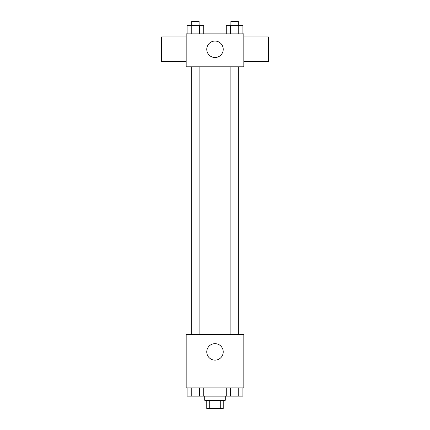 <?xml version="1.0" encoding="UTF-8"?>
<svg xmlns="http://www.w3.org/2000/svg" width="430" height="430" viewBox="0 0 430 430"><rect width="100%" height="100%" fill="white"/><g stroke="black" fill="none" stroke-linecap="round" stroke-linejoin="round"><path stroke-width="0.64" d="M220.284 400.265L220.284 408.5L206.766 408.5L206.766 400.265M220.284 408.5L223.234 408.5L223.234 400.265M225.293 396.148L225.293 400.265L204.707 400.265L204.707 396.148M209.716 400.265L209.716 408.5M203.723 387.914L203.723 396.148L242.918 396.148L242.918 387.914M243.821 387.914L186.179 387.914L186.179 334.395L243.821 334.395L243.821 387.914M223.234 351.89A8.235 8.235 0 0 1 210.883 359.023A8.235 8.235 0 0 1 210.883 344.758A8.235 8.235 0 0 1 223.234 351.89M230.894 334.395L230.894 66.79M199.106 66.79L199.106 334.395M243.821 66.79L186.179 66.79L186.179 33.852L243.821 33.852L243.821 66.79M223.234 49.289A8.235 8.235 0 0 1 210.883 56.421A8.235 8.235 0 0 1 210.883 42.161A8.235 8.235 0 0 1 223.234 49.289M243.821 61.641L268.519 61.641L268.519 36.937L243.821 36.937M186.179 36.937L161.481 36.937L161.481 61.641L186.179 61.641M242.918 33.852L242.918 25.617L226.277 25.617L226.277 33.852M238.757 25.617L238.757 33.852M230.437 25.617L230.437 33.852M230.894 25.617L230.894 21.5L238.301 21.5L238.301 25.617M203.723 33.852L203.723 25.617L187.082 25.617L187.082 33.852M199.563 25.617L199.563 33.852M191.243 25.617L191.243 33.852M191.699 25.617L191.699 21.5L199.106 21.5L199.106 25.617M226.277 387.914L226.277 396.148M238.757 387.914L238.757 396.148M230.437 387.914L230.437 396.148M238.301 396.148L230.894 396.148M203.723 396.148L187.082 396.148L187.082 387.914M199.563 387.914L199.563 396.148M191.243 387.914L191.243 396.148M199.106 396.148L191.699 396.148M238.301 334.395L238.301 66.79M191.699 66.79L191.699 334.395"/></g></svg>
